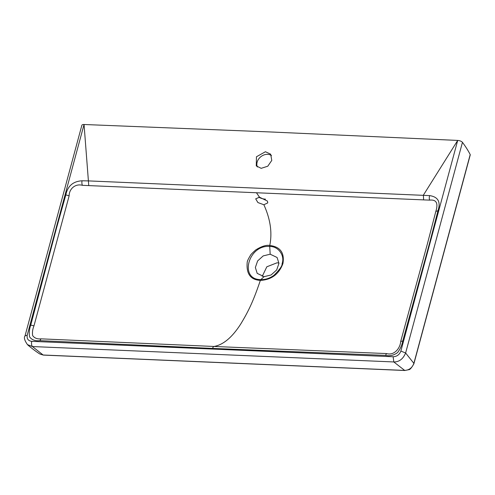 <?xml version="1.0" encoding="UTF-8"?>
<svg xmlns="http://www.w3.org/2000/svg" width="495" height="495" viewBox="0 0 495 495"><rect width="100%" height="100%" fill="white"/><g stroke="black" fill="none" stroke-linecap="round" stroke-linejoin="round"><path stroke-width="0.74" d="M437.976 210.734L429.524 243.305L402.775 340.962L400.696 341.463L427.327 244.109L435.817 211.445L437.976 210.734C440.897 201.923 438.112 196.88 429.635 195.612A3.713 1.72 95.4 0 0 429.679 200.129C436.373 199.417 438.421 203.191 435.817 211.445M30.746 325.104L56.702 227.415L65.829 194.869L69.139 195.816L66.943 203.996L33.982 325.828L30.746 325.104C29.298 329.218 28.914 333.147 29.601 336.897C31.828 339.923 35.269 341.179 39.916 340.659L40.992 338.84L213.982 346.469C223.245 344.86 232.149 337.398 240.694 324.077C249.035 310.384 253.675 300.081 260.351 280.393C271.433 279.817 278.963 274.211 282.93 263.575C284.687 252.79 280.294 246.758 269.763 245.483C272.374 232.706 270.406 219.13 263.866 204.751L267.764 202.894L267.442 201.075L259.522 197.214L255.686 198.835L257.901 202.56L263.866 204.751M270.183 254.207L277.089 257.487L278.945 263.359L276.68 269.954L271.093 274.979L264.12 276.668L257.196 273.37L255.358 267.492L257.635 260.908L263.216 255.896L270.183 254.207L269.719 246.498M278.945 263.055L277.033 262.802L266.824 266.793L262.208 276.414M264.12 276.668L260.809 279.601C265.413 279.749 269.8 278.314 273.97 275.288C279.793 269.441 282.484 265.611 282.051 263.804C285.256 255.092 277.788 246.077 269.719 246.479L269.763 245.483C266.236 244.815 261.564 246.293 255.76 249.913C252.264 253.025 250.482 254.876 250.402 255.451C248.354 258.817 247.296 261.038 247.228 262.127C246.12 273.747 250.489 279.842 260.351 280.393L260.809 279.601C238.856 279.805 248.298 244.394 269.719 246.473M25.028 335.913L27.219 335.14L84.051 124.499A3.713 1.51 15.1 0 0 81.861 125.272L25.022 335.913C23.723 337.559 24.546 340.467 27.485 344.644C28.568 345.807 36.871 352.335 40.027 354.074L43.399 355.094L404.792 370.501L408.653 369.722C409.792 369.92 411.537 367.94 413.888 363.788L413.839 363.466C412.205 367.865 409.105 370.186 404.551 370.415L43.158 355.014L32.422 346.55L393.81 361.95L393.135 356.753L31.748 341.346C31.284 343.641 31.507 345.38 32.422 346.55L27.454 344.619M400.696 341.463C400.226 348.177 394.305 355.849 386.539 353.566L213.982 346.469A3.713 1.64 -87.6 0 0 212.609 348.424L385.518 355.385C389.788 356.295 393.816 355.354 397.603 352.582C400.276 348.975 401.996 345.102 402.775 340.962M413.9 363.726A2.122 0.86 -164.9 0 0 413.919 363.677L470.25 154.898A2.122 0.86 -164.9 0 0 470.2 154.576A205.437 83.494 -164.9 0 0 462.454 142.35A3.713 1.51 -164.9 0 0 457.702 140.425L423.367 195.172L423.627 199.887L429.679 200.129M423.627 199.887L82.424 185.328C75.314 183.36 69.133 188.892 69.139 195.816M413.888 363.788L413.919 363.664A2.122 0.86 -164.9 0 0 413.87 363.342L405.622 352.991C403.079 359.024 399.143 362.012 393.81 361.95L404.792 370.501M462.454 142.35L405.622 352.991L400.87 351.066C399.49 354.661 396.91 356.561 393.135 356.753M429.635 195.612L88.401 180.898L88.754 185.613M400.87 351.066L457.702 140.425L270.165 131.948L84.051 124.499L88.401 180.898L82.046 180.793A3.713 1.559 89.5 0 0 82.424 185.328M261.187 168.331L267.776 166.215L271.786 160.405L270.66 154.174L265.425 151.736L256.447 156.773L256.274 165.905L261.187 168.331M40.058 354.098L43.387 355.094M65.829 194.869C67.66 186.021 73.068 181.331 82.046 180.793M212.609 348.424L39.916 340.659M33.982 325.828C32.627 329.125 32.175 332.374 32.633 335.573C34.483 338.135 37.274 339.224 40.992 338.84M257.394 166.988A9.281 7.425 141.4 0 1 260.772 156.767A9.281 7.425 141.4 0 1 271.507 155.603M265.493 199.145A6.367 2.586 15.1 0 1 258.86 197.208M385.518 355.385L386.539 353.566M259.522 197.214L256.608 192.976M470.2 154.576L413.87 363.342M27.219 335.14C26.65 338.766 28.159 340.832 31.748 341.346"/></g></svg>
